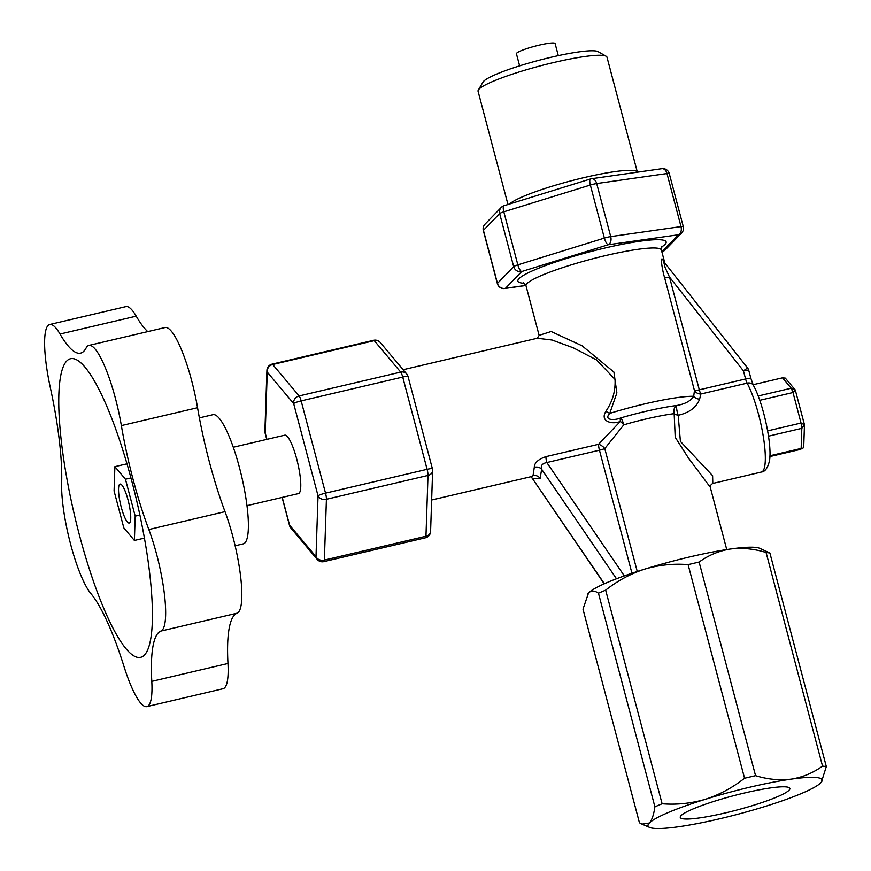 <?xml version="1.0" encoding="UTF-8"?>
<svg xmlns="http://www.w3.org/2000/svg" width="871" height="871" viewBox="0 0 871 871"><rect width="100%" height="100%" fill="white"/><g stroke="black" fill="none" stroke-linecap="round" stroke-linejoin="round"><path stroke-width="1.31" d="M246.983 505.659L298.47 493.585A30.006 6.249 -103.2 0 0 296.739 459.082A30.006 6.249 -103.2 0 0 284.763 435.162L233.276 447.237M147.754 331.611A133.35 27.774 76.8 0 1 136.214 316.162A66.675 13.882 -103.2 0 0 125.925 306.614L49.734 324.491A66.675 13.882 76.8 0 1 60.023 334.039A133.35 27.774 -103.2 0 0 80.611 353.125A133.35 27.774 -103.2 0 0 86.12 347.986A66.675 13.882 76.8 0 1 87.209 346.418A66.675 13.882 76.8 0 1 88.864 345.428A66.675 13.882 76.8 0 1 121.363 425.592A133.35 27.774 -103.2 0 0 148.832 529.535A66.675 13.882 76.8 0 1 160.906 631.061A133.35 27.774 -103.2 0 0 158.348 632.814A133.35 27.774 -103.2 0 0 151.794 681.351A66.675 13.882 76.8 0 1 146.851 706.61A66.675 13.882 76.8 0 1 124.009 666.489A133.35 27.774 -103.2 0 0 90.911 593.619A66.675 13.882 76.8 0 1 61.656 482.926A133.35 27.774 -103.2 0 0 50.322 387.595A66.675 13.882 76.8 0 1 48.079 325.493A66.675 13.882 76.8 0 1 49.734 324.491M146.851 706.61L223.041 688.732A66.675 13.882 -103.2 0 0 227.973 663.473A133.35 27.774 76.8 0 1 234.539 614.937A133.35 27.774 76.8 0 1 237.097 613.184A66.675 13.882 -103.2 0 0 225.012 511.658A133.35 27.774 76.8 0 1 197.554 407.715A66.675 13.882 -103.2 0 0 165.055 327.55L88.864 345.428M199.383 417.873L212.97 414.683A66.348 13.816 76.8 0 1 240.548 471.832A66.348 13.816 76.8 0 1 244.936 542.873A66.348 13.816 76.8 0 1 243.281 543.852L235.137 545.769M66.751 360.997A153.361 31.933 76.8 0 1 81.362 363.283A153.361 31.933 76.8 0 1 136.682 500.727A153.361 31.933 76.8 0 1 148.277 648.427A153.361 31.933 76.8 0 1 144.434 655.036A153.361 31.933 76.8 0 1 79.413 535.034A153.361 31.933 76.8 0 1 66.751 360.997M128.059 500.03A20 4.17 -103.2 0 0 120.067 484.08A20 4.17 -103.2 0 0 121.221 507.074A20 4.17 -103.2 0 0 129.213 523.025A20 4.17 -103.2 0 0 128.059 500.03M135.201 516.133L125.457 479.224L114.885 466.649L114.079 490.972L123.824 527.88L134.395 540.456L135.201 516.133L139.893 515.033M134.395 540.456L144.423 538.104M125.457 479.224L130.955 477.939M114.885 466.649L126.992 463.808M688.112 564.626L699.108 562.045L755.549 775.658C767.678 779.393 779.567 780.558 791.216 779.131C802.616 777.302 813.057 772.958 822.529 766.11L766.088 552.497C753.959 548.752 742.07 547.598 730.421 549.013A90.018 11.671 165.2 0 0 689.625 556.95A90.018 11.671 165.2 0 0 644.703 569.133C630.658 573.684 617.648 580.696 605.661 590.135L662.102 803.748C676.713 804.924 691.182 803.421 705.51 799.24C719.555 794.679 732.565 787.678 744.553 778.239L688.112 564.626C673.501 563.439 659.031 564.941 644.703 569.133A90.018 11.671 165.2 0 0 588.546 592.922L582.993 609.156L639.434 822.768L641.916 824.108L649.341 823.03C651.933 820.101 653.783 814.69 654.894 806.807L598.453 593.184C594.545 590.473 591.246 590.386 588.546 592.922A90.018 11.671 -14.8 0 0 587.914 593.652L587.838 593.75M766.088 552.497L769.877 552.965L759.632 548.284A90.018 11.671 165.2 0 0 730.421 549.013C719.021 550.853 708.58 555.186 699.108 562.045M649.69 827.45A90.018 11.671 -14.8 0 0 678.89 826.71A90.018 11.671 165.2 0 0 719.696 818.784A90.018 11.671 165.2 0 0 764.607 806.6A90.018 11.671 165.2 0 0 820.765 782.811A90.018 11.671 165.2 0 0 821.397 782.082A90.018 11.671 165.2 0 0 791.216 779.131A90.018 11.671 165.2 0 0 705.51 799.24A90.018 11.671 165.2 0 0 649.341 823.03A90.018 11.671 -14.8 0 0 649.69 827.45L641.916 824.108M725.38 812.904A56.68 7.349 165.2 0 0 789.855 788.44A56.68 7.349 165.2 0 0 744.727 792.937A56.68 7.349 165.2 0 0 680.262 817.401A56.68 7.349 165.2 0 0 725.38 812.904M769.877 552.965L826.318 766.578L821.397 782.082M755.549 775.658L744.553 778.239M826.318 766.578L822.529 766.11M662.102 803.748L654.894 806.807M598.453 593.184L605.661 590.135M519.628 65.858L516.427 53.773A20 2.591 -14.8 0 1 539.182 45.14A20 2.591 -14.8 0 1 555.11 43.55L558.3 55.635M478.331 90.018L483.057 82.048A60.012 7.774 -14.8 0 1 551.082 57.268A60.012 7.774 -14.8 0 1 598.094 51.65L606.151 56.245A66.675 8.645 165.2 0 0 553.912 62.483A66.675 8.645 165.2 0 0 478.331 90.018A66.675 8.645 165.2 0 0 478.059 91.259L507.978 204.5M661.818 251.643L678.531 234.745L608.241 244.762A6.663 4.431 -98.1 0 0 610.713 236.607A6.663 0.86 165.2 0 0 607.686 237.195A6.663 0.86 165.2 0 0 604.365 238.099L590.342 185.044L503.819 211.816A6.663 2.025 -107.2 0 1 504.037 205.719A6.663 6.663 0 0 0 501.217 207.45A6.663 6.467 44.1 0 0 499.66 213.58L483.427 230.336L497.45 283.391L513.672 266.635L499.66 213.58A6.663 0.86 165.2 0 1 503.819 211.816L517.842 264.871A6.663 2.025 72.8 0 0 521.718 271.534L505.485 288.29L525.888 285.383M604.191 583.831L532.551 478.702A6.663 6.097 112.3 0 0 530.809 476.731M531.332 476.611L533.041 475.61L534.282 467.368C534.348 462.871 538.224 459.3 545.91 456.644A6.663 1.394 -103.2 0 0 546.814 462.545L624.311 575.883M661.96 246.101L661.383 250.021A70.007 9.08 165.2 0 0 605.65 255.573A70.007 9.08 165.2 0 0 526.008 285.786L539.105 335.346L551.147 331.513L582.078 345.798L613.913 372.059L616.875 392.908L609.744 413.387A70.007 9.08 -14.8 0 1 644.834 403.872A70.007 9.08 -14.8 0 1 693.708 396.294L694.437 390.535A6.663 5.313 -170.1 0 0 700.839 394.008L699.609 399.168C696.495 407.345 689.353 412.712 678.182 415.282L680.403 441.412L712.609 475.675L712.805 483.438C710.997 484.516 710.148 485.778 710.257 487.194L688.449 458.048L675.21 437.275L674.165 413.66A56.68 7.349 165.2 0 0 645.934 419.005A56.68 7.349 165.2 0 0 623.778 424.83L604.779 448.598L637.256 571.496M545.91 456.644L598.54 444.297L620.381 421.379C612.749 424.819 599.596 421.76 605.791 411.45C612.553 401.575 615.634 390.894 615.024 379.408L596.504 359.897L573.358 347.834L552.072 340.028L537.287 338.242L403.142 369.718M664.638 277.795A6.663 0.86 165.2 0 0 669.516 277.076L699.304 389.827A6.663 0.86 165.2 0 1 694.437 390.535L664.638 277.795C662.298 270.478 659.412 252.732 663.571 261.126L663.822 261.703M509.622 203.988A66.675 8.645 -14.8 0 1 584.31 177.542A66.675 8.645 -14.8 0 1 637.376 172.186L606.989 57.192A66.675 8.645 165.2 0 0 606.151 56.245M616.494 578.769L541.653 469.306C540.488 465.702 542.198 463.448 546.814 462.545L599.444 450.187A6.663 0.86 165.2 0 0 604.779 448.598A6.663 3.299 -141.5 0 0 598.54 444.297A6.663 1.394 -103.2 0 0 599.444 450.187L631.954 573.238M533.041 475.61A6.663 6.467 44.1 0 1 540.118 478.419L541.653 469.306A6.663 5.836 -7 0 0 534.282 467.368M699.609 399.168A6.663 4.747 -171.5 0 1 693.708 396.294C690.768 400.921 685.183 403.981 676.941 405.472A63.343 8.209 -14.8 0 0 620.62 417.949A6.663 1.394 76.8 0 0 620.381 421.379A6.663 0.74 -133.5 0 1 623.778 424.83A6.663 1.285 -106.3 0 0 620.62 417.949C615.808 420.301 602.972 420.878 609.744 413.387A6.663 0.773 -153.8 0 0 605.791 411.45M676.941 405.472A6.663 4.736 -97.2 0 0 674.165 413.66A6.663 3.44 13.3 0 0 678.182 415.282A6.663 1.394 76.8 0 1 676.941 405.472M753.371 385.33A6.663 5.193 151.5 0 0 747.111 383.153A6.663 1.394 -103.2 0 1 745.587 378.972A6.663 0.86 165.2 0 1 750.889 378.439L753.371 385.33C762.844 401.967 772.414 444.417 769.485 460.846C767.721 467.967 765.054 471.69 761.483 472.017A50.006 10.419 -103.2 0 0 763.323 436.632A50.006 10.419 -103.2 0 0 747.111 383.153L700.839 394.008A6.663 1.394 76.8 0 1 699.304 389.827L745.587 378.972L743.442 370.872L747.547 367.921L663.528 261.333L665.183 267.735L669.516 277.076L743.442 370.872A6.663 0.86 -14.8 0 1 748.755 370.349A6.663 6.663 0 0 0 747.547 367.921M661.829 251.708L662.591 251.469A6.663 6.663 0 0 0 665.411 249.737A6.663 6.467 44.1 0 1 662.308 251.49A6.663 2.025 72.8 0 0 662.591 251.469A6.663 2.025 72.8 0 0 662.798 251.36M665.411 249.737L681.634 232.993A6.663 6.467 44.1 0 1 678.531 234.745A6.663 4.431 -98.1 0 0 681.002 226.591L666.99 173.536A6.663 4.431 -98.1 0 0 661.884 168.691L591.594 178.718A6.663 6.663 0 0 0 590.56 178.947A6.663 2.025 72.8 0 0 590.342 185.044A6.663 0.86 165.2 0 1 596.689 183.552A6.663 4.431 -98.1 0 0 591.594 178.718M497.352 283.598A6.663 6.663 0 0 0 504.734 288.497A6.663 4.431 -98.1 0 0 505.485 288.29A6.663 6.467 44.1 0 1 497.45 283.391A6.663 0.86 165.2 0 0 497.352 283.598L483.329 230.543A6.663 0.86 165.2 0 1 483.427 230.336A6.663 6.467 44.1 0 1 484.995 224.206A6.663 6.663 0 0 0 483.329 230.543M590.843 178.925A6.663 2.025 72.8 0 0 590.56 178.947L504.037 205.719M608.241 244.762A6.663 2.025 -107.2 0 1 604.365 238.099L517.842 264.871A6.663 0.86 165.2 0 0 513.672 266.635A6.663 6.467 44.1 0 0 521.718 271.534L608.241 244.762M767.634 430.873L801.048 423.023L792.991 392.516L759.752 400.312M769.931 455.773L801.157 448.445L801.821 428.325L768.505 436.153M758.173 395.989L791.227 388.226L782.496 377.829L785.315 378.123L795.277 389.979L804.466 424.754L803.693 447.672L800.166 449.458L769.899 456.567M782.496 377.829L753.067 384.732M800.166 449.458L803.693 447.672M801.821 428.325L804.466 424.754L801.048 423.023L801.821 428.325M792.991 392.516L795.277 389.979L791.227 388.226L792.991 392.516M282.237 497.395L289.586 525.18L315.999 556.634L318.035 495.817L293.658 403.556L267.245 372.113L265.209 432.92L266.907 439.354M408.042 376.522A6.663 6.663 0 0 0 406.692 373.942A6.663 6.032 -40 0 0 400.693 372.102L374.28 340.659L272.699 364.492L299.112 395.946L400.693 372.102A6.663 1.394 76.8 0 1 402.729 377.056L301.148 400.889L325.525 493.149L427.106 469.317L402.729 377.056A6.663 0.86 -14.8 0 1 408.042 376.522L432.408 468.783A6.663 0.86 -14.8 0 0 427.106 469.317A6.663 1.394 76.8 0 1 427.999 475.435L326.418 499.279L324.371 560.086L425.963 536.253L427.999 475.435A6.663 5.161 1.9 0 0 432.626 470.71L430.59 531.528A6.663 5.161 -178.1 0 1 425.963 536.253A6.663 1.394 76.8 0 1 425.451 537.799L323.87 561.632A6.663 1.394 76.8 0 0 324.371 560.086A6.663 5.161 -178.1 0 1 315.999 556.634A6.663 6.032 -40 0 0 317.24 559.432A6.663 6.663 0 0 0 323.87 561.632M318.035 495.817A6.663 5.161 1.9 0 0 326.418 499.279A6.663 1.394 76.8 0 0 325.525 493.149A6.663 0.86 -14.8 0 0 318.035 495.817M293.658 403.556A6.663 0.86 -14.8 0 1 301.148 400.889A6.663 1.394 76.8 0 0 299.112 395.946A6.663 6.032 -40 0 0 293.658 403.556M290.827 527.989A6.663 6.032 -40 0 1 289.586 525.18A6.663 0.86 -14.8 0 0 289.488 525.398A6.663 6.663 0 0 0 290.827 527.989L317.24 559.432M267.245 372.113A6.663 6.032 -40 0 1 272.699 364.492A6.663 1.394 76.8 0 0 272.068 364.132A6.663 6.663 0 0 0 266.929 370.393A6.663 5.161 1.9 0 0 267.245 372.113M265.209 432.92A6.663 5.161 -178.1 0 1 264.893 431.21A6.663 6.663 0 0 0 265.111 433.137A6.663 0.86 -14.8 0 1 265.209 432.92M380.279 342.499A6.663 6.663 0 0 0 373.648 340.289A6.663 1.394 76.8 0 1 374.28 340.659A6.663 6.032 -40 0 1 380.279 342.499L406.692 373.942M136.214 316.162L60.023 334.039M227.973 663.473L151.794 681.351M197.554 407.715L121.363 425.592M225.012 511.658L148.832 529.535M237.097 613.184L160.906 631.061M524.516 283.293A76.681 9.94 -14.8 0 1 533.422 270.413A76.681 9.94 -14.8 0 1 605.095 248.006A76.681 9.94 -14.8 0 1 661.448 247.114M540.118 478.419L532.551 478.702L604.376 583.744M596.689 183.552L610.713 236.607L681.002 226.591A6.663 0.86 165.2 0 1 683.289 226.645L669.276 173.59A6.663 0.86 165.2 0 0 666.99 173.536L596.689 183.552M503.819 205.839A6.663 6.467 44.1 0 0 501.217 207.45L484.995 224.206M432.626 470.71A6.663 6.663 0 0 0 432.408 468.783M425.451 537.799A6.663 6.663 0 0 0 430.59 531.528M266.929 370.393L264.893 431.21M265.111 433.137L266.755 439.387M282.095 497.428L289.488 525.398M373.648 340.289L272.068 364.132M431.646 499.998L531.158 476.655M710.246 487.139L726.741 549.568M664.802 262.944L661.383 250.021M761.483 472.017L712.805 483.438M531.713 477.831L530.733 476.753M537.244 338.253L539.127 335.444M750.889 378.439L748.755 370.349M663.822 262.008L663.528 261.344M669.276 173.59A6.663 6.663 0 0 0 661.884 168.691M504.734 288.497L525.921 285.481M681.634 232.993A6.663 6.663 0 0 0 683.289 226.645M526.008 285.786L523.569 282.661"/></g></svg>
